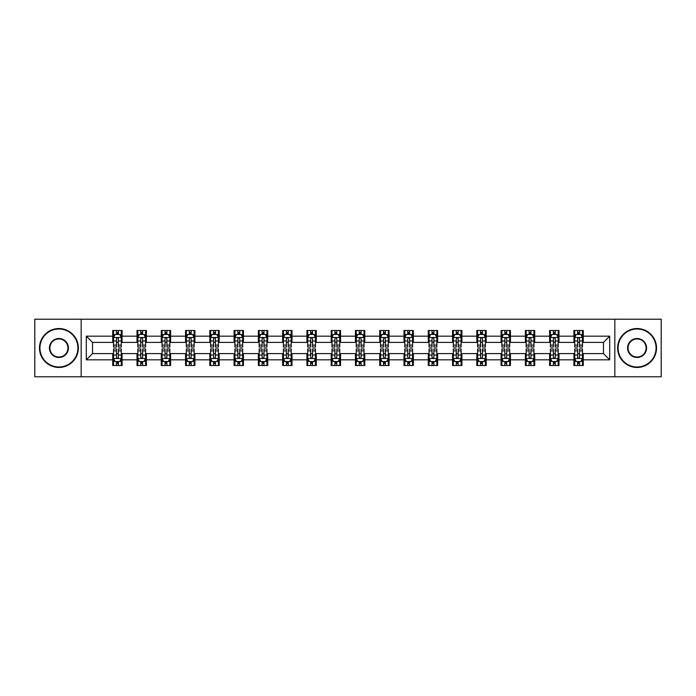 <?xml version="1.0" encoding="UTF-8"?>
<svg xmlns="http://www.w3.org/2000/svg" width="696" height="696" viewBox="0 0 696 696"><rect width="100%" height="100%" fill="white"/><g stroke="black" fill="none" stroke-linecap="round" stroke-linejoin="round"><path stroke-width="1.04" d="M614.838 376.78L661.2 376.78L661.2 319.22L614.838 319.22L614.838 376.78L81.162 376.78L81.162 319.22L34.8 319.22L34.8 376.78L81.162 376.78M614.838 319.22L81.162 319.22M583.248 336.177L583.248 330.496L573.913 330.496L573.913 336.177L558.975 336.177L558.975 330.496L549.64 330.496L549.64 336.177L534.711 336.177L534.711 330.496L525.367 330.496L525.367 336.177L510.438 336.177L510.438 330.496L501.103 330.496L501.103 336.177L486.165 336.177L486.165 330.496L476.83 330.496L476.83 336.177L461.892 336.177L461.892 330.496L452.557 330.496L452.557 336.177L437.619 336.177L437.619 330.496L428.284 330.496L428.284 336.177L413.346 336.177L413.346 330.496L404.011 330.496L404.011 336.177L389.073 336.177L389.073 330.496L379.738 330.496L379.738 336.177L364.8 336.177L364.8 330.496L355.465 330.496L355.465 336.177L340.535 336.177L340.535 330.496L331.2 330.496L331.2 336.177L316.262 336.177L316.262 330.496L306.927 330.496L306.927 336.177L291.989 336.177L291.989 330.496L282.654 330.496L282.654 336.177L267.716 336.177L267.716 330.496L258.381 330.496L258.381 336.177L243.443 336.177L243.443 330.496L234.108 330.496L234.108 336.177L219.17 336.177L219.17 330.496L209.835 330.496L209.835 336.177L194.897 336.177L194.897 330.496L185.562 330.496L185.562 336.177L170.633 336.177L170.633 330.496L161.289 330.496L161.289 336.177L146.36 336.177L146.36 330.496L137.025 330.496L137.025 336.177L122.087 336.177L122.087 330.496L112.752 330.496L112.752 336.177L86.304 336.177L86.304 359.823L92.524 353.603L112.752 353.603L112.752 365.504L122.087 365.504L122.087 353.603L137.025 353.603L137.025 365.504L146.36 365.504L146.36 353.603L161.289 353.603L161.289 365.504L170.633 365.504L170.633 353.603L185.562 353.603L185.562 365.504L194.897 365.504L194.897 353.603L209.835 353.603L209.835 365.504L219.17 365.504L219.17 353.603L234.108 353.603L234.108 365.504L243.443 365.504L243.443 353.603L258.381 353.603L258.381 365.504L267.716 365.504L267.716 353.603L282.654 353.603L282.654 365.504L291.989 365.504L291.989 353.603L306.927 353.603L306.927 365.504L316.262 365.504L316.262 353.603L331.2 353.603L331.2 365.504L340.535 365.504L340.535 353.603L355.465 353.603L355.465 365.504L364.8 365.504L364.8 353.603L379.738 353.603L379.738 365.504L389.073 365.504L389.073 353.603L404.011 353.603L404.011 365.504L413.346 365.504L413.346 353.603L428.284 353.603L428.284 365.504L437.619 365.504L437.619 353.603L452.557 353.603L452.557 365.504L461.892 365.504L461.892 353.603L476.83 353.603L476.83 365.504L486.165 365.504L486.165 353.603L501.103 353.603L501.103 365.504L510.438 365.504L510.438 353.603L525.367 353.603L525.367 365.504L534.711 365.504L534.711 353.603L549.64 353.603L549.64 365.504L558.975 365.504L558.975 353.603L573.913 353.603L573.913 365.504L583.248 365.504L583.248 353.603L603.476 353.603L603.476 342.397L583.248 342.397L583.248 336.177L609.696 336.177L609.696 359.823L583.248 359.823M573.913 359.823L558.975 359.823M549.64 359.823L534.711 359.823M525.367 359.823L510.438 359.823M501.103 359.823L486.165 359.823M476.83 359.823L461.892 359.823M452.557 359.823L437.619 359.823M428.284 359.823L413.346 359.823M404.011 359.823L389.073 359.823M379.738 359.823L364.8 359.823M355.465 359.823L340.535 359.823M331.2 359.823L316.262 359.823M306.927 359.823L291.989 359.823M282.654 359.823L267.716 359.823M258.381 359.823L243.443 359.823M234.108 359.823L219.17 359.823M209.835 359.823L194.897 359.823M185.562 359.823L170.633 359.823M161.289 359.823L146.36 359.823M137.025 359.823L122.087 359.823M112.752 359.823L86.304 359.823M573.913 336.177L573.913 342.397L558.975 342.397L558.975 336.177M549.64 336.177L549.64 342.397L534.711 342.397L534.711 336.177M525.367 336.177L525.367 342.397L510.438 342.397L510.438 336.177M501.103 336.177L501.103 342.397L486.165 342.397L486.165 336.177M476.83 336.177L476.83 342.397L461.892 342.397L461.892 336.177M452.557 336.177L452.557 342.397L437.619 342.397L437.619 336.177M428.284 336.177L428.284 342.397L413.346 342.397L413.346 336.177M404.011 336.177L404.011 342.397L389.073 342.397L389.073 336.177M379.738 336.177L379.738 342.397L364.8 342.397L364.8 336.177M355.465 336.177L355.465 342.397L340.535 342.397L340.535 336.177M331.2 336.177L331.2 342.397L316.262 342.397L316.262 336.177M306.927 336.177L306.927 342.397L291.989 342.397L291.989 336.177M282.654 336.177L282.654 342.397L267.716 342.397L267.716 336.177M258.381 336.177L258.381 342.397L243.443 342.397L243.443 336.177M234.108 336.177L234.108 342.397L219.17 342.397L219.17 336.177M209.835 336.177L209.835 342.397L194.897 342.397L194.897 336.177M185.562 336.177L185.562 342.397L170.633 342.397L170.633 336.177M161.289 336.177L161.289 342.397L146.36 342.397L146.36 336.177M137.025 336.177L137.025 342.397L122.087 342.397L122.087 336.177M112.752 336.177L112.752 342.397L92.524 342.397L86.304 336.177M92.524 342.397L92.524 353.603M609.696 359.823L603.476 353.603M603.476 342.397L609.696 336.177M112.752 334.385L113.526 334.385M116.484 334.385L118.355 334.385M121.304 334.385L122.087 334.385M112.752 342.241L113.526 342.241M116.484 342.241L118.355 342.241M121.304 342.241L122.087 342.241M112.752 353.759L113.526 353.759M116.484 353.759L118.355 353.759M121.304 353.759L122.087 353.759M112.752 361.615L113.526 361.615M116.484 361.615L118.355 361.615M121.304 361.615L122.087 361.615M137.025 353.759L137.799 353.759M140.757 353.759L142.619 353.759M145.577 353.759L146.36 353.759M137.025 361.615L137.799 361.615M140.757 361.615L142.619 361.615M145.577 361.615L146.36 361.615M137.025 334.385L137.799 334.385M140.757 334.385L142.619 334.385M145.577 334.385L146.36 334.385M137.025 342.241L137.799 342.241M140.757 342.241L142.619 342.241M145.577 342.241L146.36 342.241M161.289 353.759L162.072 353.759M165.03 353.759L166.892 353.759M169.85 353.759L170.633 353.759M161.289 361.615L162.072 361.615M165.03 361.615L166.892 361.615M169.85 361.615L170.633 361.615M161.289 334.385L162.072 334.385M165.03 334.385L166.892 334.385M169.85 334.385L170.633 334.385M161.289 342.241L162.072 342.241M165.03 342.241L166.892 342.241M169.85 342.241L170.633 342.241M185.562 353.759L186.345 353.759M189.303 353.759L191.165 353.759M194.123 353.759L194.897 353.759M185.562 361.615L186.345 361.615M189.303 361.615L191.165 361.615M194.123 361.615L194.897 361.615M185.562 334.385L186.345 334.385M189.303 334.385L191.165 334.385M194.123 334.385L194.897 334.385M185.562 342.241L186.345 342.241M189.303 342.241L191.165 342.241M194.123 342.241L194.897 342.241M209.835 353.759L210.618 353.759M213.568 353.759L215.438 353.759M218.396 353.759L219.17 353.759M209.835 361.615L210.618 361.615M213.568 361.615L215.438 361.615M218.396 361.615L219.17 361.615M209.835 334.385L210.618 334.385M213.568 334.385L215.438 334.385M218.396 334.385L219.17 334.385M209.835 342.241L210.618 342.241M213.568 342.241L215.438 342.241M218.396 342.241L219.17 342.241M234.108 353.759L234.891 353.759M237.841 353.759L239.711 353.759M242.669 353.759L243.443 353.759M234.108 361.615L234.891 361.615M237.841 361.615L239.711 361.615M242.669 361.615L243.443 361.615M234.108 334.385L234.891 334.385M237.841 334.385L239.711 334.385M242.669 334.385L243.443 334.385M234.108 342.241L234.891 342.241M237.841 342.241L239.711 342.241M242.669 342.241L243.443 342.241M258.381 353.759L259.156 353.759M262.114 353.759L263.984 353.759M266.942 353.759L267.716 353.759M258.381 361.615L259.156 361.615M262.114 361.615L263.984 361.615M266.942 361.615L267.716 361.615M258.381 334.385L259.156 334.385M262.114 334.385L263.984 334.385M266.942 334.385L267.716 334.385M258.381 342.241L259.156 342.241M262.114 342.241L263.984 342.241M266.942 342.241L267.716 342.241M282.654 353.759L283.429 353.759M286.387 353.759L288.257 353.759M291.206 353.759L291.989 353.759M282.654 361.615L283.429 361.615M286.387 361.615L288.257 361.615M291.206 361.615L291.989 361.615M282.654 334.385L283.429 334.385M286.387 334.385L288.257 334.385M291.206 334.385L291.989 334.385M282.654 342.241L283.429 342.241M286.387 342.241L288.257 342.241M291.206 342.241L291.989 342.241M306.927 353.759L307.702 353.759M310.66 353.759L312.53 353.759M315.479 353.759L316.262 353.759M306.927 361.615L307.702 361.615M310.66 361.615L312.53 361.615M315.479 361.615L316.262 361.615M306.927 334.385L307.702 334.385M310.66 334.385L312.53 334.385M315.479 334.385L316.262 334.385M306.927 342.241L307.702 342.241M310.66 342.241L312.53 342.241M315.479 342.241L316.262 342.241M331.2 353.759L331.975 353.759M334.933 353.759L336.794 353.759M339.752 353.759L340.535 353.759M331.2 361.615L331.975 361.615M334.933 361.615L336.794 361.615M339.752 361.615L340.535 361.615M331.2 334.385L331.975 334.385M334.933 334.385L336.794 334.385M339.752 334.385L340.535 334.385M331.2 342.241L331.975 342.241M334.933 342.241L336.794 342.241M339.752 342.241L340.535 342.241M355.465 353.759L356.248 353.759M359.206 353.759L361.067 353.759M364.025 353.759L364.8 353.759M355.465 361.615L356.248 361.615M359.206 361.615L361.067 361.615M364.025 361.615L364.8 361.615M355.465 334.385L356.248 334.385M359.206 334.385L361.067 334.385M364.025 334.385L364.8 334.385M355.465 342.241L356.248 342.241M359.206 342.241L361.067 342.241M364.025 342.241L364.8 342.241M379.738 353.759L380.521 353.759M383.47 353.759L385.34 353.759M388.298 353.759L389.073 353.759M379.738 361.615L380.521 361.615M383.47 361.615L385.34 361.615M388.298 361.615L389.073 361.615M379.738 334.385L380.521 334.385M383.47 334.385L385.34 334.385M388.298 334.385L389.073 334.385M379.738 342.241L380.521 342.241M383.47 342.241L385.34 342.241M388.298 342.241L389.073 342.241M404.011 353.759L404.794 353.759M407.743 353.759L409.613 353.759M412.571 353.759L413.346 353.759M404.011 361.615L404.794 361.615M407.743 361.615L409.613 361.615M412.571 361.615L413.346 361.615M404.011 334.385L404.794 334.385M407.743 334.385L409.613 334.385M412.571 334.385L413.346 334.385M404.011 342.241L404.794 342.241M407.743 342.241L409.613 342.241M412.571 342.241L413.346 342.241M428.284 353.759L429.058 353.759M432.016 353.759L433.886 353.759M436.844 353.759L437.619 353.759M428.284 361.615L429.058 361.615M432.016 361.615L433.886 361.615M436.844 361.615L437.619 361.615M428.284 334.385L429.058 334.385M432.016 334.385L433.886 334.385M436.844 334.385L437.619 334.385M428.284 342.241L429.058 342.241M432.016 342.241L433.886 342.241M436.844 342.241L437.619 342.241M452.557 353.759L453.331 353.759M456.289 353.759L458.159 353.759M461.109 353.759L461.892 353.759M452.557 361.615L453.331 361.615M456.289 361.615L458.159 361.615M461.109 361.615L461.892 361.615M452.557 334.385L453.331 334.385M456.289 334.385L458.159 334.385M461.109 334.385L461.892 334.385M452.557 342.241L453.331 342.241M456.289 342.241L458.159 342.241M461.109 342.241L461.892 342.241M476.83 353.759L477.604 353.759M480.562 353.759L482.432 353.759M485.382 353.759L486.165 353.759M476.83 361.615L477.604 361.615M480.562 361.615L482.432 361.615M485.382 361.615L486.165 361.615M476.83 334.385L477.604 334.385M480.562 334.385L482.432 334.385M485.382 334.385L486.165 334.385M476.83 342.241L477.604 342.241M480.562 342.241L482.432 342.241M485.382 342.241L486.165 342.241M501.103 353.759L501.877 353.759M504.835 353.759L506.697 353.759M509.655 353.759L510.438 353.759M501.103 361.615L501.877 361.615M504.835 361.615L506.697 361.615M509.655 361.615L510.438 361.615M501.103 334.385L501.877 334.385M504.835 334.385L506.697 334.385M509.655 334.385L510.438 334.385M501.103 342.241L501.877 342.241M504.835 342.241L506.697 342.241M509.655 342.241L510.438 342.241M525.367 353.759L526.15 353.759M529.108 353.759L530.97 353.759M533.928 353.759L534.711 353.759M525.367 361.615L526.15 361.615M529.108 361.615L530.97 361.615M533.928 361.615L534.711 361.615M525.367 334.385L526.15 334.385M529.108 334.385L530.97 334.385M533.928 334.385L534.711 334.385M525.367 342.241L526.15 342.241M529.108 342.241L530.97 342.241M533.928 342.241L534.711 342.241M549.64 353.759L550.423 353.759M553.381 353.759L555.243 353.759M558.201 353.759L558.975 353.759M549.64 361.615L550.423 361.615M553.381 361.615L555.243 361.615M558.201 361.615L558.975 361.615M549.64 334.385L550.423 334.385M553.381 334.385L555.243 334.385M558.201 334.385L558.975 334.385M549.64 342.241L550.423 342.241M553.381 342.241L555.243 342.241M558.201 342.241L558.975 342.241M573.913 353.759L574.696 353.759M577.645 353.759L579.516 353.759M582.474 353.759L583.248 353.759M573.913 361.615L574.696 361.615M577.645 361.615L579.516 361.615M582.474 361.615L583.248 361.615M573.913 334.385L574.696 334.385M577.645 334.385L579.516 334.385M582.474 334.385L583.248 334.385M573.913 342.241L574.696 342.241M577.645 342.241L579.516 342.241M582.474 342.241L583.248 342.241M118.355 332.523L116.484 332.523M121.304 345.112L118.355 345.112L118.355 347.069L121.304 347.069L121.304 337.577L119.755 334.463L115.084 334.463L113.526 337.577L113.526 347.069L116.484 347.069L116.484 345.112L113.526 345.112M113.526 337.577L113.526 330.496M121.304 337.577L121.304 330.496M116.484 334.463L116.484 330.496M118.355 330.496L118.355 334.463M118.355 345.112L118.355 338.743C117.728 337.543 117.111 337.543 116.484 338.743L116.484 345.112M116.484 363.477L118.355 363.477M113.526 350.888L116.484 350.888L116.484 348.931L113.526 348.931L113.526 358.423L115.084 361.537L119.755 361.537L121.304 358.423L121.304 348.931L118.355 348.931L118.355 350.888L121.304 350.888M121.304 358.423L121.304 365.504M113.526 358.423L113.526 365.504M118.355 361.537L118.355 365.504M116.484 365.504L116.484 361.537M116.484 350.888L116.484 357.257C117.102 358.457 117.728 358.457 118.355 357.257L118.355 350.888M58.916 329.017A18.983 18.983 0 0 0 39.933 348A18.983 18.983 0 0 0 58.916 366.983A18.983 18.983 0 0 0 77.9 348A18.983 18.983 0 0 0 58.916 329.017M58.916 367.445A19.445 19.445 0 0 1 39.472 348A19.445 19.445 0 0 1 58.916 328.555A19.445 19.445 0 0 1 78.361 348A19.445 19.445 0 0 1 58.916 367.445M58.916 338.508A9.492 9.492 0 0 1 68.408 348A9.492 9.492 0 0 1 58.916 357.492A9.492 9.492 0 0 1 49.425 348A9.492 9.492 0 0 1 58.916 338.508M58.916 357.022A9.022 9.022 0 0 0 67.938 348A9.022 9.022 0 0 0 58.916 338.978A9.022 9.022 0 0 0 49.895 348A9.022 9.022 0 0 0 58.916 357.022M637.084 329.017A18.983 18.983 0 0 0 618.1 348A18.983 18.983 0 0 0 637.084 366.983A18.983 18.983 0 0 0 656.067 348A18.983 18.983 0 0 0 637.084 329.017M637.084 367.445A19.445 19.445 0 0 1 617.639 348A19.445 19.445 0 0 1 637.084 328.555A19.445 19.445 0 0 1 656.528 348A19.445 19.445 0 0 1 637.084 367.445M637.084 338.508A9.492 9.492 0 0 1 646.575 348A9.492 9.492 0 0 1 637.084 357.492A9.492 9.492 0 0 1 627.592 348A9.492 9.492 0 0 1 637.084 338.508M637.084 357.022A9.022 9.022 0 0 0 646.106 348A9.022 9.022 0 0 0 637.084 338.978A9.022 9.022 0 0 0 628.062 348A9.022 9.022 0 0 0 637.084 357.022M142.619 332.523L140.757 332.523M145.577 345.112L142.619 345.112L142.619 347.069L145.577 347.069L145.577 337.577L144.02 334.463L139.357 334.463L137.799 337.577L137.799 347.069L140.757 347.069L140.757 345.112L137.799 345.112M137.799 337.577L137.799 330.496M145.577 337.577L145.577 330.496M140.757 334.463L140.757 330.496M142.619 330.496L142.619 334.463M142.619 345.112L142.619 338.743C142.001 337.543 141.375 337.543 140.757 338.743L140.757 345.112M166.892 332.523L165.03 332.523M169.85 345.112L166.892 345.112L166.892 347.069L169.85 347.069L169.85 337.577L168.293 334.463L163.63 334.463L162.072 337.577L162.072 347.069L165.03 347.069L165.03 345.112L162.072 345.112M162.072 337.577L162.072 330.496M169.85 337.577L169.85 330.496M165.03 334.463L165.03 330.496M166.892 330.496L166.892 334.463M166.892 345.112L166.892 338.743C166.274 337.543 165.648 337.543 165.03 338.743L165.03 345.112M140.757 363.477L142.619 363.477M137.799 350.888L140.757 350.888L140.757 348.931L137.799 348.931L137.799 358.423L139.357 361.537L144.02 361.537L145.577 358.423L145.577 348.931L142.619 348.931L142.619 350.888L145.577 350.888M145.577 358.423L145.577 365.504M137.799 358.423L137.799 365.504M142.619 361.537L142.619 365.504M140.757 365.504L140.757 361.537M140.757 350.888L140.757 357.257C141.375 358.457 142.001 358.457 142.619 357.257L142.619 350.888M165.03 363.477L166.892 363.477M162.072 350.888L165.03 350.888L165.03 348.931L162.072 348.931L162.072 358.423L163.63 361.537L168.293 361.537L169.85 358.423L169.85 348.931L166.892 348.931L166.892 350.888L169.85 350.888M169.85 358.423L169.85 365.504M162.072 358.423L162.072 365.504M166.892 361.537L166.892 365.504M165.03 365.504L165.03 361.537M165.03 350.888L165.03 357.257C165.648 358.457 166.274 358.457 166.892 357.257L166.892 350.888M191.165 332.523L189.303 332.523M194.123 345.112L191.165 345.112L191.165 347.069L194.123 347.069L194.123 337.577L192.566 334.463L187.903 334.463L186.345 337.577L186.345 347.069L189.303 347.069L189.303 345.112L186.345 345.112M186.345 337.577L186.345 330.496M194.123 337.577L194.123 330.496M189.303 334.463L189.303 330.496M191.165 330.496L191.165 334.463M191.165 345.112L191.165 338.743C190.547 337.543 189.921 337.543 189.303 338.743L189.303 345.112M215.438 332.523L213.568 332.523M218.396 345.112L215.438 345.112L215.438 347.069L218.396 347.069L218.396 337.577L216.839 334.463L212.167 334.463L210.618 337.577L210.618 347.069L213.568 347.069L213.568 345.112L210.618 345.112M210.618 337.577L210.618 330.496M218.396 337.577L218.396 330.496M213.568 334.463L213.568 330.496M215.438 330.496L215.438 334.463M215.438 345.112L215.438 338.743C214.82 337.543 214.194 337.543 213.568 338.743L213.568 345.112M239.711 332.523L237.841 332.523M242.669 345.112L239.711 345.112L239.711 347.069L242.669 347.069L242.669 337.577L241.112 334.463L236.44 334.463L234.891 337.577L234.891 347.069L237.841 347.069L237.841 345.112L234.891 345.112M234.891 337.577L234.891 330.496M242.669 337.577L242.669 330.496M237.841 334.463L237.841 330.496M239.711 330.496L239.711 334.463M239.711 345.112L239.711 338.743C239.085 337.543 238.467 337.543 237.841 338.743L237.841 345.112M189.303 363.477L191.165 363.477M186.345 350.888L189.303 350.888L189.303 348.931L186.345 348.931L186.345 358.423L187.903 361.537L192.566 361.537L194.123 358.423L194.123 348.931L191.165 348.931L191.165 350.888L194.123 350.888M194.123 358.423L194.123 365.504M186.345 358.423L186.345 365.504M191.165 361.537L191.165 365.504M189.303 365.504L189.303 361.537M189.303 350.888L189.303 357.257C189.921 358.457 190.547 358.457 191.165 357.257L191.165 350.888M213.568 363.477L215.438 363.477M210.618 350.888L213.568 350.888L213.568 348.931L210.618 348.931L210.618 358.423L212.167 361.537L216.839 361.537L218.396 358.423L218.396 348.931L215.438 348.931L215.438 350.888L218.396 350.888M218.396 358.423L218.396 365.504M210.618 358.423L210.618 365.504M215.438 361.537L215.438 365.504M213.568 365.504L213.568 361.537M213.568 350.888L213.568 357.257C214.194 358.457 214.812 358.457 215.438 357.257L215.438 350.888M237.841 363.477L239.711 363.477M234.891 350.888L237.841 350.888L237.841 348.931L234.891 348.931L234.891 358.423L236.44 361.537L241.112 361.537L242.669 358.423L242.669 348.931L239.711 348.931L239.711 350.888L242.669 350.888M242.669 358.423L242.669 365.504M234.891 358.423L234.891 365.504M239.711 361.537L239.711 365.504M237.841 365.504L237.841 361.537M237.841 350.888L237.841 357.257C238.467 358.457 239.085 358.457 239.711 357.257L239.711 350.888M263.984 332.523L262.114 332.523M266.942 345.112L263.984 345.112L263.984 347.069L266.942 347.069L266.942 337.577L265.385 334.463L260.713 334.463L259.156 337.577L259.156 347.069L262.114 347.069L262.114 345.112L259.156 345.112M259.156 337.577L259.156 330.496M266.942 337.577L266.942 330.496M262.114 334.463L262.114 330.496M263.984 330.496L263.984 334.463M263.984 345.112L263.984 338.743C263.358 337.543 262.74 337.543 262.114 338.743L262.114 345.112M262.114 363.477L263.984 363.477M259.156 350.888L262.114 350.888L262.114 348.931L259.156 348.931L259.156 358.423L260.713 361.537L265.385 361.537L266.942 358.423L266.942 348.931L263.984 348.931L263.984 350.888L266.942 350.888M266.942 358.423L266.942 365.504M259.156 358.423L259.156 365.504M263.984 361.537L263.984 365.504M262.114 365.504L262.114 361.537M262.114 350.888L262.114 357.257C262.74 358.457 263.358 358.457 263.984 357.257L263.984 350.888M288.257 332.523L286.387 332.523M291.206 345.112L288.257 345.112L288.257 347.069L291.206 347.069L291.206 337.577L289.658 334.463L284.986 334.463L283.429 337.577L283.429 347.069L286.387 347.069L286.387 345.112L283.429 345.112M283.429 337.577L283.429 330.496M291.206 337.577L291.206 330.496M286.387 334.463L286.387 330.496M288.257 330.496L288.257 334.463M288.257 345.112L288.257 338.743C287.631 337.543 287.013 337.543 286.387 338.743L286.387 345.112M286.387 363.477L288.257 363.477M283.429 350.888L286.387 350.888L286.387 348.931L283.429 348.931L283.429 358.423L284.986 361.537L289.658 361.537L291.206 358.423L291.206 348.931L288.257 348.931L288.257 350.888L291.206 350.888M291.206 358.423L291.206 365.504M283.429 358.423L283.429 365.504M288.257 361.537L288.257 365.504M286.387 365.504L286.387 361.537M286.387 350.888L286.387 357.257C287.004 358.457 287.631 358.457 288.257 357.257L288.257 350.888M312.53 332.523L310.66 332.523M315.479 345.112L312.53 345.112L312.53 347.069L315.479 347.069L315.479 337.577L313.922 334.463L309.259 334.463L307.702 337.577L307.702 347.069L310.66 347.069L310.66 345.112L307.702 345.112M307.702 337.577L307.702 330.496M315.479 337.577L315.479 330.496M310.66 334.463L310.66 330.496M312.53 330.496L312.53 334.463M312.53 345.112L312.53 338.743C311.904 337.543 311.286 337.543 310.66 338.743L310.66 345.112M310.66 363.477L312.53 363.477M307.702 350.888L310.66 350.888L310.66 348.931L307.702 348.931L307.702 358.423L309.259 361.537L313.922 361.537L315.479 358.423L315.479 348.931L312.53 348.931L312.53 350.888L315.479 350.888M315.479 358.423L315.479 365.504M307.702 358.423L307.702 365.504M312.53 361.537L312.53 365.504M310.66 365.504L310.66 361.537M310.66 350.888L310.66 357.257C311.277 358.457 311.904 358.457 312.53 357.257L312.53 350.888M336.794 332.523L334.933 332.523M339.752 345.112L336.794 345.112L336.794 347.069L339.752 347.069L339.752 337.577L338.195 334.463L333.532 334.463L331.975 337.577L331.975 347.069L334.933 347.069L334.933 345.112L331.975 345.112M331.975 337.577L331.975 330.496M339.752 337.577L339.752 330.496M334.933 334.463L334.933 330.496M336.794 330.496L336.794 334.463M336.794 345.112L336.794 338.743C336.177 337.543 335.55 337.543 334.933 338.743L334.933 345.112M334.933 363.477L336.794 363.477M331.975 350.888L334.933 350.888L334.933 348.931L331.975 348.931L331.975 358.423L333.532 361.537L338.195 361.537L339.752 358.423L339.752 348.931L336.794 348.931L336.794 350.888L339.752 350.888M339.752 358.423L339.752 365.504M331.975 358.423L331.975 365.504M336.794 361.537L336.794 365.504M334.933 365.504L334.933 361.537M334.933 350.888L334.933 357.257C335.55 358.457 336.177 358.457 336.794 357.257L336.794 350.888M361.067 332.523L359.206 332.523M364.025 345.112L361.067 345.112L361.067 347.069L364.025 347.069L364.025 337.577L362.468 334.463L357.805 334.463L356.248 337.577L356.248 347.069L359.206 347.069L359.206 345.112L356.248 345.112M356.248 337.577L356.248 330.496M364.025 337.577L364.025 330.496M359.206 334.463L359.206 330.496M361.067 330.496L361.067 334.463M361.067 345.112L361.067 338.743C360.45 337.543 359.823 337.543 359.206 338.743L359.206 345.112M359.206 363.477L361.067 363.477M356.248 350.888L359.206 350.888L359.206 348.931L356.248 348.931L356.248 358.423L357.805 361.537L362.468 361.537L364.025 358.423L364.025 348.931L361.067 348.931L361.067 350.888L364.025 350.888M364.025 358.423L364.025 365.504M356.248 358.423L356.248 365.504M361.067 361.537L361.067 365.504M359.206 365.504L359.206 361.537M359.206 350.888L359.206 357.257C359.823 358.457 360.45 358.457 361.067 357.257L361.067 350.888M385.34 332.523L383.47 332.523M388.298 345.112L385.34 345.112L385.34 347.069L388.298 347.069L388.298 337.577L386.741 334.463L382.078 334.463L380.521 337.577L380.521 347.069L383.47 347.069L383.47 345.112L380.521 345.112M380.521 337.577L380.521 330.496M388.298 337.577L388.298 330.496M383.47 334.463L383.47 330.496M385.34 330.496L385.34 334.463M385.34 345.112L385.34 338.743C384.723 337.543 384.096 337.543 383.47 338.743L383.47 345.112M383.47 363.477L385.34 363.477M380.521 350.888L383.47 350.888L383.47 348.931L380.521 348.931L380.521 358.423L382.078 361.537L386.741 361.537L388.298 358.423L388.298 348.931L385.34 348.931L385.34 350.888L388.298 350.888M388.298 358.423L388.298 365.504M380.521 358.423L380.521 365.504M385.34 361.537L385.34 365.504M383.47 365.504L383.47 361.537M383.47 350.888L383.47 357.257C384.096 358.457 384.714 358.457 385.34 357.257L385.34 350.888M409.613 332.523L407.743 332.523M412.571 345.112L409.613 345.112L409.613 347.069L412.571 347.069L412.571 337.577L411.014 334.463L406.342 334.463L404.794 337.577L404.794 347.069L407.743 347.069L407.743 345.112L404.794 345.112M404.794 337.577L404.794 330.496M412.571 337.577L412.571 330.496M407.743 334.463L407.743 330.496M409.613 330.496L409.613 334.463M409.613 345.112L409.613 338.743C408.996 337.543 408.369 337.543 407.743 338.743L407.743 345.112M407.743 363.477L409.613 363.477M404.794 350.888L407.743 350.888L407.743 348.931L404.794 348.931L404.794 358.423L406.342 361.537L411.014 361.537L412.571 358.423L412.571 348.931L409.613 348.931L409.613 350.888L412.571 350.888M412.571 358.423L412.571 365.504M404.794 358.423L404.794 365.504M409.613 361.537L409.613 365.504M407.743 365.504L407.743 361.537M407.743 350.888L407.743 357.257C408.369 358.457 408.987 358.457 409.613 357.257L409.613 350.888M433.886 332.523L432.016 332.523M436.844 345.112L433.886 345.112L433.886 347.069L436.844 347.069L436.844 337.577L435.287 334.463L430.615 334.463L429.058 337.577L429.058 347.069L432.016 347.069L432.016 345.112L429.058 345.112M429.058 337.577L429.058 330.496M436.844 337.577L436.844 330.496M432.016 334.463L432.016 330.496M433.886 330.496L433.886 334.463M433.886 345.112L433.886 338.743C433.26 337.543 432.642 337.543 432.016 338.743L432.016 345.112M432.016 363.477L433.886 363.477M429.058 350.888L432.016 350.888L432.016 348.931L429.058 348.931L429.058 358.423L430.615 361.537L435.287 361.537L436.844 358.423L436.844 348.931L433.886 348.931L433.886 350.888L436.844 350.888M436.844 358.423L436.844 365.504M429.058 358.423L429.058 365.504M433.886 361.537L433.886 365.504M432.016 365.504L432.016 361.537M432.016 350.888L432.016 357.257C432.642 358.457 433.26 358.457 433.886 357.257L433.886 350.888M458.159 332.523L456.289 332.523M461.109 345.112L458.159 345.112L458.159 347.069L461.109 347.069L461.109 337.577L459.56 334.463L454.888 334.463L453.331 337.577L453.331 347.069L456.289 347.069L456.289 345.112L453.331 345.112M453.331 337.577L453.331 330.496M461.109 337.577L461.109 330.496M456.289 334.463L456.289 330.496M458.159 330.496L458.159 334.463M458.159 345.112L458.159 338.743C457.533 337.543 456.915 337.543 456.289 338.743L456.289 345.112M456.289 363.477L458.159 363.477M453.331 350.888L456.289 350.888L456.289 348.931L453.331 348.931L453.331 358.423L454.888 361.537L459.56 361.537L461.109 358.423L461.109 348.931L458.159 348.931L458.159 350.888L461.109 350.888M461.109 358.423L461.109 365.504M453.331 358.423L453.331 365.504M458.159 361.537L458.159 365.504M456.289 365.504L456.289 361.537M456.289 350.888L456.289 357.257C456.915 358.457 457.533 358.457 458.159 357.257L458.159 350.888M482.432 332.523L480.562 332.523M485.382 345.112L482.432 345.112L482.432 347.069L485.382 347.069L485.382 337.577L483.833 334.463L479.161 334.463L477.604 337.577L477.604 347.069L480.562 347.069L480.562 345.112L477.604 345.112M477.604 337.577L477.604 330.496M485.382 337.577L485.382 330.496M480.562 334.463L480.562 330.496M482.432 330.496L482.432 334.463M482.432 345.112L482.432 338.743C481.806 337.543 481.188 337.543 480.562 338.743L480.562 345.112M480.562 363.477L482.432 363.477M477.604 350.888L480.562 350.888L480.562 348.931L477.604 348.931L477.604 358.423L479.161 361.537L483.833 361.537L485.382 358.423L485.382 348.931L482.432 348.931L482.432 350.888L485.382 350.888M485.382 358.423L485.382 365.504M477.604 358.423L477.604 365.504M482.432 361.537L482.432 365.504M480.562 365.504L480.562 361.537M480.562 350.888L480.562 357.257C481.18 358.457 481.806 358.457 482.432 357.257L482.432 350.888M506.697 332.523L504.835 332.523M509.655 345.112L506.697 345.112L506.697 347.069L509.655 347.069L509.655 337.577L508.097 334.463L503.434 334.463L501.877 337.577L501.877 347.069L504.835 347.069L504.835 345.112L501.877 345.112M501.877 337.577L501.877 330.496M509.655 337.577L509.655 330.496M504.835 334.463L504.835 330.496M506.697 330.496L506.697 334.463M506.697 345.112L506.697 338.743C506.079 337.543 505.453 337.543 504.835 338.743L504.835 345.112M504.835 363.477L506.697 363.477M501.877 350.888L504.835 350.888L504.835 348.931L501.877 348.931L501.877 358.423L503.434 361.537L508.097 361.537L509.655 358.423L509.655 348.931L506.697 348.931L506.697 350.888L509.655 350.888M509.655 358.423L509.655 365.504M501.877 358.423L501.877 365.504M506.697 361.537L506.697 365.504M504.835 365.504L504.835 361.537M504.835 350.888L504.835 357.257C505.453 358.457 506.079 358.457 506.697 357.257L506.697 350.888M530.97 332.523L529.108 332.523M533.928 345.112L530.97 345.112L530.97 347.069L533.928 347.069L533.928 337.577L532.37 334.463L527.707 334.463L526.15 337.577L526.15 347.069L529.108 347.069L529.108 345.112L526.15 345.112M526.15 337.577L526.15 330.496M533.928 337.577L533.928 330.496M529.108 334.463L529.108 330.496M530.97 330.496L530.97 334.463M530.97 345.112L530.97 338.743C530.352 337.543 529.726 337.543 529.108 338.743L529.108 345.112M529.108 363.477L530.97 363.477M526.15 350.888L529.108 350.888L529.108 348.931L526.15 348.931L526.15 358.423L527.707 361.537L532.37 361.537L533.928 358.423L533.928 348.931L530.97 348.931L530.97 350.888L533.928 350.888M533.928 358.423L533.928 365.504M526.15 358.423L526.15 365.504M530.97 361.537L530.97 365.504M529.108 365.504L529.108 361.537M529.108 350.888L529.108 357.257C529.726 358.457 530.352 358.457 530.97 357.257L530.97 350.888M555.243 332.523L553.381 332.523M558.201 345.112L555.243 345.112L555.243 347.069L558.201 347.069L558.201 337.577L556.643 334.463L551.98 334.463L550.423 337.577L550.423 347.069L553.381 347.069L553.381 345.112L550.423 345.112M550.423 337.577L550.423 330.496M558.201 337.577L558.201 330.496M553.381 334.463L553.381 330.496M555.243 330.496L555.243 334.463M555.243 345.112L555.243 338.743C554.625 337.543 553.999 337.543 553.381 338.743L553.381 345.112M553.381 363.477L555.243 363.477M550.423 350.888L553.381 350.888L553.381 348.931L550.423 348.931L550.423 358.423L551.98 361.537L556.643 361.537L558.201 358.423L558.201 348.931L555.243 348.931L555.243 350.888L558.201 350.888M558.201 358.423L558.201 365.504M550.423 358.423L550.423 365.504M555.243 361.537L555.243 365.504M553.381 365.504L553.381 361.537M553.381 350.888L553.381 357.257C553.999 358.457 554.625 358.457 555.243 357.257L555.243 350.888M579.516 332.523L577.645 332.523M582.474 345.112L579.516 345.112L579.516 347.069L582.474 347.069L582.474 337.577L580.916 334.463L576.245 334.463L574.696 337.577L574.696 347.069L577.645 347.069L577.645 345.112L574.696 345.112M574.696 337.577L574.696 330.496M582.474 337.577L582.474 330.496M577.645 334.463L577.645 330.496M579.516 330.496L579.516 334.463M579.516 345.112L579.516 338.743C578.898 337.543 578.272 337.543 577.645 338.743L577.645 345.112M577.645 363.477L579.516 363.477M574.696 350.888L577.645 350.888L577.645 348.931L574.696 348.931L574.696 358.423L576.245 361.537L580.916 361.537L582.474 358.423L582.474 348.931L579.516 348.931L579.516 350.888L582.474 350.888M582.474 358.423L582.474 365.504M574.696 358.423L574.696 365.504M579.516 361.537L579.516 365.504M577.645 365.504L577.645 361.537M577.645 350.888L577.645 357.257C578.272 358.457 578.889 358.457 579.516 357.257L579.516 350.888M121.269 337.499L113.57 337.499M113.526 334.654L114.988 334.654M119.843 334.654L121.304 334.654M116.484 340.944L113.526 340.944M121.304 340.944L118.355 340.944M118.355 333.506L116.484 333.506M113.57 358.501L121.269 358.501M121.304 361.346L119.843 361.346M114.988 361.346L113.526 361.346M118.355 355.056L121.304 355.056M113.526 355.056L116.484 355.056M116.484 362.494L118.355 362.494M145.542 337.499L137.843 337.499M137.799 334.654L139.261 334.654M144.115 334.654L145.577 334.654M140.757 340.944L137.799 340.944M145.577 340.944L142.619 340.944M142.619 333.506L140.757 333.506M169.815 337.499L162.107 337.499M162.072 334.654L163.534 334.654M168.389 334.654L169.85 334.654M165.03 340.944L162.072 340.944M169.85 340.944L166.892 340.944M166.892 333.506L165.03 333.506M137.843 358.501L145.542 358.501M145.577 361.346L144.115 361.346M139.261 361.346L137.799 361.346M142.619 355.056L145.577 355.056M137.799 355.056L140.757 355.056M140.757 362.494L142.619 362.494M162.107 358.501L169.815 358.501M169.85 361.346L168.389 361.346M163.534 361.346L162.072 361.346M166.892 355.056L169.85 355.056M162.072 355.056L165.03 355.056M165.03 362.494L166.892 362.494M194.08 337.499L186.38 337.499M186.345 334.654L187.807 334.654M192.661 334.654L194.123 334.654M189.303 340.944L186.345 340.944M194.123 340.944L191.165 340.944M191.165 333.506L189.303 333.506M218.353 337.499L210.653 337.499M210.618 334.654L212.08 334.654M216.934 334.654L218.396 334.654M213.568 340.944L210.618 340.944M218.396 340.944L215.438 340.944M215.438 333.506L213.568 333.506M242.626 337.499L234.926 337.499M234.891 334.654L236.353 334.654M241.208 334.654L242.669 334.654M237.841 340.944L234.891 340.944M242.669 340.944L239.711 340.944M239.711 333.506L237.841 333.506M186.38 358.501L194.08 358.501M194.123 361.346L192.661 361.346M187.807 361.346L186.345 361.346M191.165 355.056L194.123 355.056M186.345 355.056L189.303 355.056M189.303 362.494L191.165 362.494M210.653 358.501L218.353 358.501M218.396 361.346L216.934 361.346M212.08 361.346L210.618 361.346M215.438 355.056L218.396 355.056M210.618 355.056L213.568 355.056M213.568 362.494L215.438 362.494M234.926 358.501L242.626 358.501M242.669 361.346L241.208 361.346M236.353 361.346L234.891 361.346M239.711 355.056L242.669 355.056M234.891 355.056L237.841 355.056M237.841 362.494L239.711 362.494M266.899 337.499L259.199 337.499M259.156 334.654L260.617 334.654M265.472 334.654L266.942 334.654M262.114 340.944L259.156 340.944M266.942 340.944L263.984 340.944M263.984 333.506L262.114 333.506M259.199 358.501L266.899 358.501M266.942 361.346L265.472 361.346M260.617 361.346L259.156 361.346M263.984 355.056L266.942 355.056M259.156 355.056L262.114 355.056M262.114 362.494L263.984 362.494M291.172 337.499L283.472 337.499M283.429 334.654L284.89 334.654M289.745 334.654L291.206 334.654M286.387 340.944L283.429 340.944M291.206 340.944L288.257 340.944M288.257 333.506L286.387 333.506M283.472 358.501L291.172 358.501M291.206 361.346L289.745 361.346M284.89 361.346L283.429 361.346M288.257 355.056L291.206 355.056M283.429 355.056L286.387 355.056M286.387 362.494L288.257 362.494M315.445 337.499L307.745 337.499M307.702 334.654L309.163 334.654M314.018 334.654L315.479 334.654M310.66 340.944L307.702 340.944M315.479 340.944L312.53 340.944M312.53 333.506L310.66 333.506M307.745 358.501L315.445 358.501M315.479 361.346L314.018 361.346M309.163 361.346L307.702 361.346M312.53 355.056L315.479 355.056M307.702 355.056L310.66 355.056M310.66 362.494L312.53 362.494M339.718 337.499L332.009 337.499M331.975 334.654L333.436 334.654M338.291 334.654L339.752 334.654M334.933 340.944L331.975 340.944M339.752 340.944L336.794 340.944M336.794 333.506L334.933 333.506M332.009 358.501L339.718 358.501M339.752 361.346L338.291 361.346M333.436 361.346L331.975 361.346M336.794 355.056L339.752 355.056M331.975 355.056L334.933 355.056M334.933 362.494L336.794 362.494M363.991 337.499L356.282 337.499M356.248 334.654L357.709 334.654M362.564 334.654L364.025 334.654M359.206 340.944L356.248 340.944M364.025 340.944L361.067 340.944M361.067 333.506L359.206 333.506M356.282 358.501L363.991 358.501M364.025 361.346L362.564 361.346M357.709 361.346L356.248 361.346M361.067 355.056L364.025 355.056M356.248 355.056L359.206 355.056M359.206 362.494L361.067 362.494M388.255 337.499L380.555 337.499M380.521 334.654L381.982 334.654M386.837 334.654L388.298 334.654M383.47 340.944L380.521 340.944M388.298 340.944L385.34 340.944M385.34 333.506L383.47 333.506M380.555 358.501L388.255 358.501M388.298 361.346L386.837 361.346M381.982 361.346L380.521 361.346M385.34 355.056L388.298 355.056M380.521 355.056L383.47 355.056M383.47 362.494L385.34 362.494M412.528 337.499L404.828 337.499M404.794 334.654L406.255 334.654M411.11 334.654L412.571 334.654M407.743 340.944L404.794 340.944M412.571 340.944L409.613 340.944M409.613 333.506L407.743 333.506M404.828 358.501L412.528 358.501M412.571 361.346L411.11 361.346M406.255 361.346L404.794 361.346M409.613 355.056L412.571 355.056M404.794 355.056L407.743 355.056M407.743 362.494L409.613 362.494M436.801 337.499L429.101 337.499M429.058 334.654L430.528 334.654M435.383 334.654L436.844 334.654M432.016 340.944L429.058 340.944M436.844 340.944L433.886 340.944M433.886 333.506L432.016 333.506M429.101 358.501L436.801 358.501M436.844 361.346L435.383 361.346M430.528 361.346L429.058 361.346M433.886 355.056L436.844 355.056M429.058 355.056L432.016 355.056M432.016 362.494L433.886 362.494M461.074 337.499L453.374 337.499M453.331 334.654L454.793 334.654M459.647 334.654L461.109 334.654M456.289 340.944L453.331 340.944M461.109 340.944L458.159 340.944M458.159 333.506L456.289 333.506M453.374 358.501L461.074 358.501M461.109 361.346L459.647 361.346M454.793 361.346L453.331 361.346M458.159 355.056L461.109 355.056M453.331 355.056L456.289 355.056M456.289 362.494L458.159 362.494M485.347 337.499L477.647 337.499M477.604 334.654L479.065 334.654M483.92 334.654L485.382 334.654M480.562 340.944L477.604 340.944M485.382 340.944L482.432 340.944M482.432 333.506L480.562 333.506M477.647 358.501L485.347 358.501M485.382 361.346L483.92 361.346M479.065 361.346L477.604 361.346M482.432 355.056L485.382 355.056M477.604 355.056L480.562 355.056M480.562 362.494L482.432 362.494M509.62 337.499L501.92 337.499M501.877 334.654L503.338 334.654M508.193 334.654L509.655 334.654M504.835 340.944L501.877 340.944M509.655 340.944L506.697 340.944M506.697 333.506L504.835 333.506M501.92 358.501L509.62 358.501M509.655 361.346L508.193 361.346M503.338 361.346L501.877 361.346M506.697 355.056L509.655 355.056M501.877 355.056L504.835 355.056M504.835 362.494L506.697 362.494M533.893 337.499L526.185 337.499M526.15 334.654L527.612 334.654M532.466 334.654L533.928 334.654M529.108 340.944L526.15 340.944M533.928 340.944L530.97 340.944M530.97 333.506L529.108 333.506M526.185 358.501L533.893 358.501M533.928 361.346L532.466 361.346M527.612 361.346L526.15 361.346M530.97 355.056L533.928 355.056M526.15 355.056L529.108 355.056M529.108 362.494L530.97 362.494M558.157 337.499L550.458 337.499M550.423 334.654L551.885 334.654M556.739 334.654L558.201 334.654M553.381 340.944L550.423 340.944M558.201 340.944L555.243 340.944M555.243 333.506L553.381 333.506M550.458 358.501L558.157 358.501M558.201 361.346L556.739 361.346M551.885 361.346L550.423 361.346M555.243 355.056L558.201 355.056M550.423 355.056L553.381 355.056M553.381 362.494L555.243 362.494M582.43 337.499L574.731 337.499M574.696 334.654L576.158 334.654M581.012 334.654L582.474 334.654M577.645 340.944L574.696 340.944M582.474 340.944L579.516 340.944M579.516 333.506L577.645 333.506M574.731 358.501L582.43 358.501M582.474 361.346L581.012 361.346M576.158 361.346L574.696 361.346M579.516 355.056L582.474 355.056M574.696 355.056L577.645 355.056M577.645 362.494L579.516 362.494"/></g></svg>

